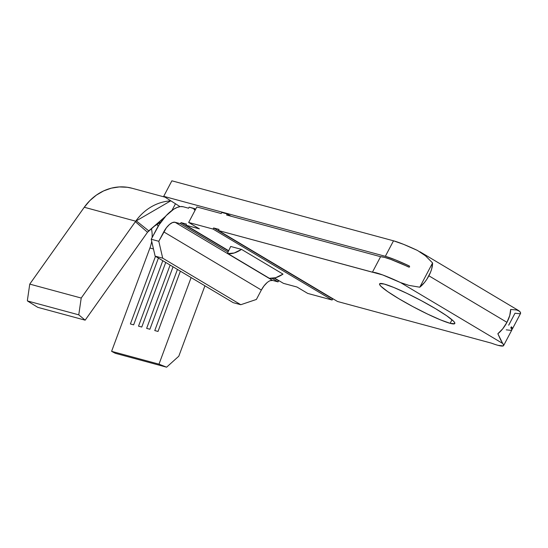 <?xml version="1.0" encoding="UTF-8"?>
<svg xmlns="http://www.w3.org/2000/svg" width="548" height="548" viewBox="0 0 548 548"><rect width="100%" height="100%" fill="white"/><g stroke="black" fill="none" stroke-linecap="round" stroke-linejoin="round"><path stroke-width="0.82" d="M450.134 323.327L452.004 319.785L450.134 323.327L454.628 323.724L454.744 322.765L453.415 321.073L446.695 315.778L435.482 308.64L421.481 300.756L406.835 293.317L393.765 287.453L384.258 284.063A42.518 4.603 27.8 0 1 427.68 304.14A42.518 4.603 27.8 0 1 454.806 323.526A42.518 4.603 27.8 0 1 450.134 323.327A42.518 4.603 27.8 0 1 406.719 303.25A42.518 4.603 27.8 0 1 379.586 283.864A42.518 4.603 27.8 0 1 384.258 284.063L379.771 283.665L379.654 284.624L380.976 286.316L387.703 291.611L398.917 298.749L412.911 306.633L427.563 314.073L440.633 319.936L450.134 323.327M500.557 339.664L502.68 343.452A50.389 5.459 27.8 0 1 503.612 345.583A50.389 5.459 27.8 0 1 498.077 345.35A50.389 5.459 27.8 0 1 491.481 343.164L337.52 301.489L218.453 230.53L382.662 274.932L400.506 282.562L502.68 343.452L503.66 345.062L503.201 345.925L498.077 345.35A50.389 5.459 27.8 0 1 491.481 343.164L337.52 301.489L218.453 230.53L372.414 272.212A50.389 5.459 27.8 0 1 400.506 282.562L502.68 343.452L497.851 333.739L500.557 339.664M516.668 309.99L510.647 309.462L516.668 309.99L519.62 311.326A50.389 5.459 -152.2 0 1 520.552 313.456L512.373 328.971A50.389 5.459 27.8 0 1 511.791 329.369M503.612 345.583L511.791 330.074A50.389 5.459 -152.2 0 0 510.859 327.944L511.442 326.834A50.389 5.459 27.8 0 1 512.373 328.971M408.897 285.371L419.775 287.207L432.571 262.937L419.775 287.207L424.652 282.282L426.899 279.172L430.502 272.342L431.687 268.945L432.571 262.937L425.501 255.827L417.446 250.436L425.501 255.827L432.571 262.937A18.269 7.891 120.8 0 1 428.879 275.802L506.955 322.334A18.269 7.891 -59.2 0 0 510.647 309.462L509.763 315.47L506.955 322.334L428.879 275.802A18.269 7.891 120.8 0 1 419.775 287.207L408.897 285.371L400.506 282.562M409.219 267.129L390.84 259.423L384.573 257.382L380.593 256.697L226.632 215.022L227.201 213.939L221.782 212.473L221.214 213.556L196.835 206.959L188.663 222.467L213.035 229.064L332.102 300.023L307.723 293.42L296.989 287.022L283.446 283.357L274.514 278.035L283.446 283.357L296.989 287.022L307.723 293.42L332.102 300.023L213.035 229.064L213.617 227.954L332.684 298.913L332.102 300.023L332.684 298.913L213.617 227.954L219.036 229.42L218.453 230.53L219.036 229.42L213.617 227.954L213.035 229.064L188.663 222.467L199.397 228.865L188.663 222.467L196.835 206.959L221.214 213.556L221.782 212.473L227.201 213.939L230.996 216.2L227.201 213.939L226.632 215.022L380.593 256.697L372.414 272.212L380.593 256.697A50.389 5.459 -152.2 0 1 408.685 267.047L409.678 266.828L409.219 267.129M506.249 329.841L511.38 330.417L511.839 329.547L510.825 327.69L511.394 326.807L512.421 328.444L511.962 329.307M195.225 210.014L194.033 209.685L195.225 210.014M228.667 250.71L185.854 225.194L199.397 228.865L185.854 225.194L186.436 224.091L181.018 222.625L180.436 223.728L228.016 252.087L180.436 223.728L175.018 222.262L180.436 223.728L181.018 222.625L228.557 250.95L181.018 222.625L186.436 224.091L185.854 225.194L228.667 250.71M283.015 274.116L241.538 249.395L230.701 246.463L241.538 249.395L234.188 252.998L227.886 253.573L227.858 252.409L230.701 246.463L227.858 252.409A1.26 0.541 120.8 0 0 227.804 253.539A1.26 0.541 120.8 0 0 227.886 253.573L269.363 278.295L275.665 277.72L283.015 274.116L241.538 249.395A44.251 19.118 120.8 0 1 227.886 253.573L269.363 278.295A44.251 19.118 -59.2 0 0 283.015 274.116M333.622 299.167L332.684 298.913L333.622 299.167M153.467 248.963L149.926 248.004A32.127 28.763 105.1 0 0 151.7 241.326A32.127 28.763 -74.9 0 1 149.926 248.004L111.6 351.337L115.279 353.296L166.606 367.187L158.995 364.167L111.6 351.337L158.995 364.167L191.115 277.576L158.995 364.167L166.606 367.187L115.279 353.296L111.6 351.337L149.926 248.004L153.467 248.963M157.118 224.029A32.127 28.763 -74.9 0 1 158.091 226.434A32.127 28.763 105.1 0 0 157.118 224.029M152.111 237.537A32.127 28.763 105.1 0 0 151.433 228.564A32.127 28.763 -74.9 0 1 152.111 237.537M159.804 223.728A32.127 28.763 105.1 0 0 159.276 222.735A32.127 28.763 -74.9 0 1 159.804 223.728M165.058 197.177L132.102 188.259A49.758 44.552 105.1 0 0 84.269 207.26L29.756 284.111L27.4 300.29L29.756 284.111L81.214 298.037L135.37 221.7L136.288 220.865L148.755 230.886L165.4 216.467L147.515 232.263L85.159 320.169L37.764 307.339L85.159 320.169L78.768 314.84L81.214 298.037L135.37 221.7L147.515 232.263L85.159 320.169L78.768 314.84L81.214 298.037L29.756 284.111L84.269 207.26L89.851 200.63L96.366 195.122L103.599 190.923L111.319 188.163L119.293 186.93L127.259 187.265L132.26 188.3M188.615 208.219L183.196 206.754L188.615 208.219L189.183 207.144L194.602 208.61L194.033 209.685L194.602 208.61L195.643 209.226L189.183 207.144L188.615 208.219M270.096 280.706L272.616 280.425L278.028 281.891L272.185 278.411L278.028 281.891L272.616 280.425L175.018 222.262L272.616 280.425A12.597 5.446 -59.2 0 0 261.355 290.036L256.389 299.455L240.791 304.715L233.208 302.66L155.132 256.135L233.208 302.66L240.791 304.715L162.715 258.183L240.791 304.715L256.389 299.455L261.355 290.036L163.763 231.879L261.355 290.036L264.006 285.912L267.075 282.631M158.406 258.087L133.644 324.848L130.397 323.964L155.481 256.341L130.397 323.964L133.644 324.848L158.406 258.087M180.374 271.178L158.023 331.444L154.769 330.567L177.449 269.431L154.769 330.567L158.023 331.444L180.374 271.178M173.052 266.814L149.892 329.245L146.645 328.362L170.127 265.068L146.645 328.362L149.892 329.245L173.052 266.814M165.729 262.451L141.768 327.046L138.521 326.163L162.804 260.704L138.521 326.163L141.768 327.046L165.729 262.451M178.806 356.2L166.606 367.187L178.806 356.2L204.925 285.809L178.806 356.2M27.4 300.29L27.448 300.948L78.768 314.84L27.448 300.948L37.764 307.339L27.448 300.948L27.4 300.29M135.726 221.193A49.758 44.552 -74.9 0 1 170.695 200.863A49.758 44.552 105.1 0 0 135.726 221.193L84.269 207.26L135.726 221.193L135.37 221.7L135.726 221.193M136.288 220.865L170.798 200.801L136.288 220.865L148.755 230.886L147.515 232.263L135.37 221.7L136.288 220.865M171.976 210.405L175.483 203.76L171.976 210.405M409.438 266.04L395.45 259.868L385.333 256.32L393.512 240.812L171.88 180.813L163.701 196.321L385.333 256.32A50.389 5.459 27.8 0 1 409.267 265.944M497.851 333.739A18.269 7.891 -59.2 0 0 506.955 322.334L502.728 328.814L497.851 333.739M508.702 325.197L515.01 313.223L520.141 313.799L520.6 312.935L519.62 311.326M417.446 250.436L403.629 244.36L393.512 240.812L171.88 180.813L163.701 196.321L385.333 256.32L393.512 240.812A50.389 5.459 -152.2 0 1 417.446 250.436M180.025 206.63L163.701 196.321L180.025 206.63M156.18 229.824A30.236 13.063 120.8 0 1 183.196 206.754L180.395 206.582L177.155 207.432L173.613 209.281L166.16 215.645L159.167 224.701L151.214 239.236L155.132 256.135L162.715 258.183L158.797 241.291L163.763 231.879A12.597 5.446 120.8 0 1 175.018 222.262L172.504 222.55L169.476 224.475L166.407 227.749L158.797 241.291L151.214 239.236L156.18 229.824M278.028 281.891L278.617 280.781L279.555 281.042L278.617 280.781L278.028 281.891M151.214 239.236L158.797 241.291L162.715 258.183L155.132 256.135L151.214 239.236M274.137 278.117L278.617 280.781L274.137 278.117M419.905 251.744L518.922 310.757M161.133 221.796L153.728 226.584M269.28 278.261L227.804 253.539"/></g></svg>
